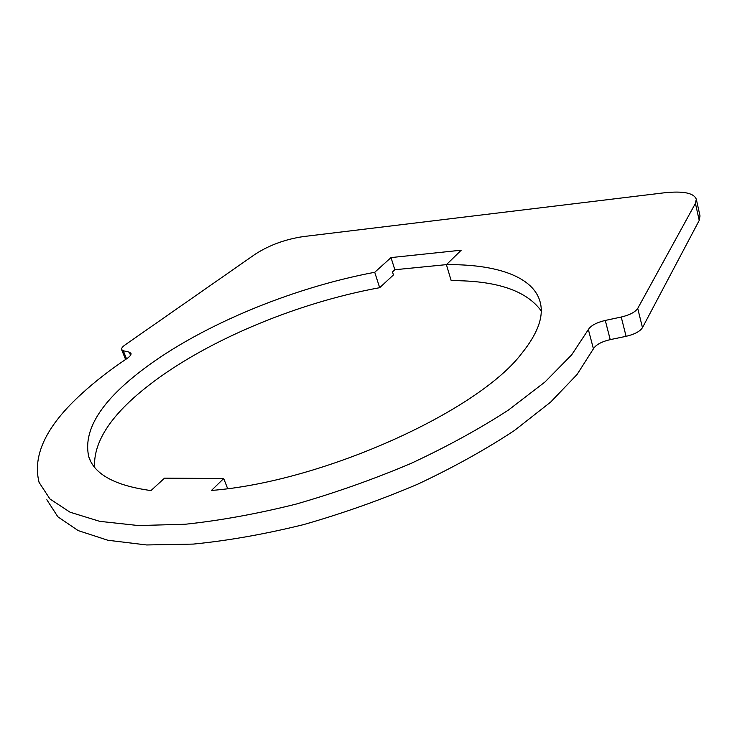 <?xml version="1.0" encoding="UTF-8"?>
<svg xmlns="http://www.w3.org/2000/svg" width="737" height="737" viewBox="0 0 737 737"><rect width="100%" height="100%" fill="white"/><g stroke="black" fill="none" stroke-linecap="round" stroke-linejoin="round"><path stroke-width="1.11" d="M446.438 264.629L394.839 269.742L392.489 271.907L393.447 274.938L379.675 287.697C295.104 303.036 200.833 342.769 143.448 389.587C109.702 416.958 93.415 442.826 94.566 467.194M394.839 269.742L391.006 257.591L461.233 250.193L446.41 264.666C496.268 264.049 534.353 276.615 540.414 303.1C543.722 317.067 537.513 333.806 521.805 353.318C478.396 411.053 322.99 481.832 211.445 490.446L223.716 478.525L227.632 488.603M46.836 499.75L57.855 516.794L78.15 530.585L107.86 540.249L146.599 544.956L193.343 544.09C227.963 540.672 264.629 534.205 303.358 524.68C342.456 513.505 380.633 499.981 417.879 484.117C453.706 467.24 485.904 449.349 514.49 430.454L550.622 402.116L577.034 374.543L593.423 348.804C595.874 344.759 601.475 341.701 610.218 339.628L626.091 336.321C634.52 334.34 639.974 331.457 642.471 327.661L699.22 220.418L699.993 215.812M621.227 317.039L605.28 320.429C596.491 322.539 590.853 325.579 588.366 329.55L571.709 354.819L544.975 381.996L508.484 410.021C479.64 428.759 447.166 446.558 411.071 463.398C373.548 479.28 335.123 492.878 295.786 504.182C256.854 513.873 220.013 520.562 185.282 524.247L138.427 525.555L99.67 521.335L70.033 512.197L49.895 498.931L39.089 482.403C32.198 455.254 46.468 425.636 81.918 393.54C94.99 381.573 109.97 369.928 126.865 358.624C129.952 356.496 131.333 354.746 131.011 353.382L129.279 352.157L123.263 350.748L121.587 349.568C121.283 348.334 122.48 346.758 125.17 344.842L255.509 253.998C269.337 245.163 285.108 239.378 302.852 236.641L664.157 192.818C683.144 190.809 693.858 192.947 696.299 199.211L695.424 203.384L637.726 308.425C635.193 312.147 629.693 315.021 621.227 317.039L626.091 336.321M90.715 461.371L88.781 456.857C94.502 474.453 115.239 485.692 150.984 490.575L164.517 478.156L223.716 478.525M88.781 456.857C83.088 431.67 99.219 404.051 137.165 373.991C195.167 327.781 289.917 288.121 374.728 272.285L379.675 287.697M374.728 272.285L391.006 257.591M541.225 310.922C526.485 290.581 496.48 280.484 451.191 280.64L446.41 264.666M605.28 320.429L610.218 339.628M637.726 308.425L642.471 327.661M695.424 203.384L699.22 220.418M123.263 350.748L126.534 358.836M129.279 352.157L130.532 355.289M588.366 329.55L593.423 348.804M696.299 199.211L700.067 216.144M121.651 349.734L125.594 359.481"/></g></svg>
